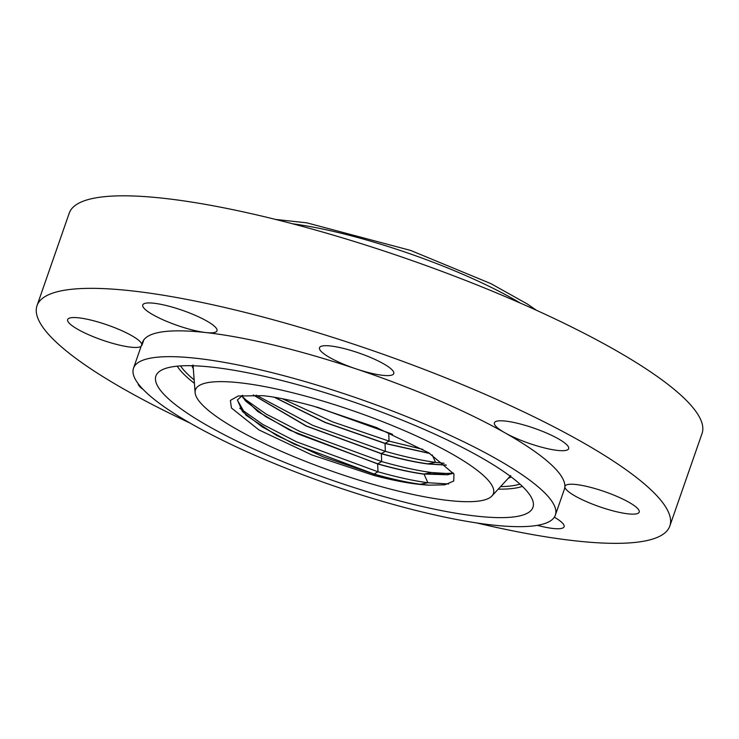 <?xml version="1.0" encoding="UTF-8"?>
<svg xmlns="http://www.w3.org/2000/svg" width="739" height="739" viewBox="0 0 739 739"><rect width="100%" height="100%" fill="white"/><g stroke="black" fill="none" stroke-linecap="round" stroke-linejoin="round"><path stroke-width="1.11" d="M391.615 433.922L317.622 407.309M392.538 434.329L316.634 407.032M282.316 398.709L332.855 421.96L389.047 441.118L422.865 449.395M429.645 453.349L385.074 443.345L325.308 422.403L274.603 397.286M429.959 453.543L385.028 443.483L325.021 422.449L274.224 397.222M256.1 395.134L312.846 425.405L385.361 451.344C404.529 456.776 421.258 460.452 435.557 462.355L444.065 463.27M446.19 465.043L427.927 463.843C414.681 462.06 399.162 458.633 381.389 453.57L306.482 426.015L253.468 395.005M446.338 465.173L427.881 463.981C414.625 462.198 399.115 458.771 381.342 453.709L306.242 426.07L253.255 395.005M243.029 397.831L266.095 414.052L299.895 431.484L381.675 461.57C400.787 466.993 417.47 470.651 431.724 472.554L451.843 473.791M453.441 473.099L447.825 474.761L424.103 474.041C410.893 472.258 395.42 468.84 377.703 463.796L297.531 433.775L265.615 416.584L245.745 401.157L241.699 395.679M377.647 463.935L289.817 430.19L257.735 411.494L241.607 395.725M453.487 473.182L424.057 474.179C410.847 472.397 395.374 468.979 377.657 463.935L377.989 471.796C397.046 477.2 413.683 480.858 427.899 482.752L448.693 483.953M239.75 408.251L262.751 424.417L296.459 441.793L377.989 471.796L374.017 474.022L294.094 444.093L262.271 426.948L242.466 411.568L237.385 399.965M422.819 484.701A114.674 23.251 -160.8 0 0 428.888 485.163L444.795 484.821L453.746 481.043L453.958 474.041L428.648 452.748L376.474 427.521L313.29 406.099C297.263 401.702 282.714 398.497 269.652 396.483L262.973 395.688L238.18 395.993L230.392 400.418L231.427 407.974L258.909 429.904L311.978 454.984L374.026 475.454C391.836 480.119 407.254 483.13 420.269 484.47L422.819 484.701L420.232 484.378C407.06 482.595 391.633 479.195 373.971 474.161L322.952 456.739L276.728 435.502L246.013 415.216L237.358 400.039L242.595 395.282M428.888 485.163L420.279 484.239C407.106 482.456 391.679 479.057 374.017 474.022M384.631 487.564A157.749 31.989 -160.8 0 0 491.906 495.998A157.749 31.989 -160.8 0 0 304.237 395.762A157.749 31.989 -160.8 0 0 195.114 392.64A157.749 31.989 -160.8 0 0 384.631 487.564M293.568 383.578A199.622 40.479 -160.8 0 0 157.813 372.909A199.622 40.479 -160.8 0 0 395.3 499.749A199.622 40.479 -160.8 0 0 533.401 503.702A199.622 40.479 -160.8 0 0 293.568 383.578M546.555 522.879A223.354 45.291 -160.8 0 0 555.368 515.12A223.354 45.291 -160.8 0 0 383.208 407.512A223.354 45.291 -160.8 0 0 142.313 360.447A223.354 45.291 -160.8 0 0 133.5 368.207A223.354 45.291 -160.8 0 0 305.66 475.814A223.354 45.291 -160.8 0 0 546.555 522.879M555.368 515.12L564.356 489.301A223.354 45.291 -160.8 0 0 564.864 486.715A223.354 45.291 -160.8 0 0 504.866 432.768A223.354 45.291 -160.8 0 0 356.152 368.909A223.354 45.291 -160.8 0 0 205.839 332.55A223.354 45.291 -160.8 0 0 151.301 334.628A223.354 45.291 -160.8 0 0 142.488 342.388L133.5 368.207M476.84 522.963A335.035 67.942 -160.8 0 0 656.601 537.669A335.035 67.942 -160.8 0 0 669.83 526.029A335.035 67.942 -160.8 0 0 411.586 364.623A335.035 67.942 -160.8 0 0 50.243 294.02A335.035 67.942 -160.8 0 0 37.024 305.66A335.035 67.942 -160.8 0 0 190.172 423.133M323.747 353.667A39.315 7.972 -160.8 0 0 356.152 368.909A39.315 7.972 -160.8 0 0 393.758 373.583A39.315 7.972 -160.8 0 0 389.527 367.643A39.315 7.972 -160.8 0 0 348.937 349.861A39.315 7.972 -160.8 0 0 319.507 347.727A39.315 7.972 -160.8 0 0 323.747 353.667M168.926 322.296A39.315 7.972 -160.8 0 0 205.839 332.55A39.315 7.972 -160.8 0 0 216.989 330.813A39.315 7.972 -160.8 0 0 190.81 313.475A39.315 7.972 -160.8 0 0 142.747 304.958A39.315 7.972 -160.8 0 0 168.926 322.296M141.87 344.171A39.315 7.972 -160.8 0 0 87.35 319.276A39.315 7.972 -160.8 0 0 67.646 319.571A39.315 7.972 -160.8 0 0 84.468 332.809A39.315 7.972 -160.8 0 0 122.194 345.732A39.315 7.972 -160.8 0 0 141.094 346.406M138.11 383.596A39.315 7.972 -160.8 0 0 143.246 389.545M537.392 525.346A39.315 7.972 -160.8 0 0 564.106 526.731A39.315 7.972 -160.8 0 0 554.342 517.189M584.66 485.957A39.315 7.972 -160.8 0 0 564.956 486.262A39.315 7.972 -160.8 0 0 564.864 486.715A39.315 7.972 -160.8 0 0 619.504 512.413A39.315 7.972 -160.8 0 0 639.207 512.118A39.315 7.972 -160.8 0 0 622.386 498.88A39.315 7.972 -160.8 0 0 584.66 485.957M495.943 421.461A39.315 7.972 -160.8 0 0 494.4 422.819A39.315 7.972 -160.8 0 0 504.866 432.768A39.315 7.972 -160.8 0 0 567.09 450.042A39.315 7.972 -160.8 0 0 568.642 448.675A39.315 7.972 -160.8 0 0 538.343 429.738A39.315 7.972 -160.8 0 0 495.943 421.461M669.83 526.029L702.05 433.488A335.035 67.942 -160.8 0 0 443.806 272.091A335.035 67.942 -160.8 0 0 82.472 201.488A335.035 67.942 -160.8 0 0 69.244 213.128L37.024 305.66M520.395 303.11A168.908 34.253 -160.8 0 0 292.598 223.788M388.714 433.257L389.047 441.118L385.074 443.345M385.028 443.483L385.361 451.344L381.389 453.57M432.232 454.956L435.557 462.355L427.927 463.843M381.342 453.709L381.675 461.57L377.703 463.796M431.724 472.554L424.103 474.041M424.057 474.179L427.899 482.752L420.279 484.239M511.148 476.923A171.448 34.77 19.2 0 1 508.22 478.318M194.154 379.883A185.923 37.707 19.2 0 1 180.556 365.916M519.914 484.091A185.923 37.707 19.2 0 1 500.589 486.595M193.304 368.659A171.448 34.77 19.2 0 1 191.881 365.74M194.412 383.338A188.5 38.225 19.2 0 1 177.221 366.174M522.362 486.373A188.5 38.225 19.2 0 1 498.234 489.135M373.971 474.161L374.026 475.454M275.545 219.428L306.796 222.836L410.616 250.429L490.945 283.656L527.369 304.025L536.459 310.288M491.906 495.998L510.751 475.583M141.971 345.205L143.837 339.866M195.114 392.64L193.027 364.937"/></g></svg>
